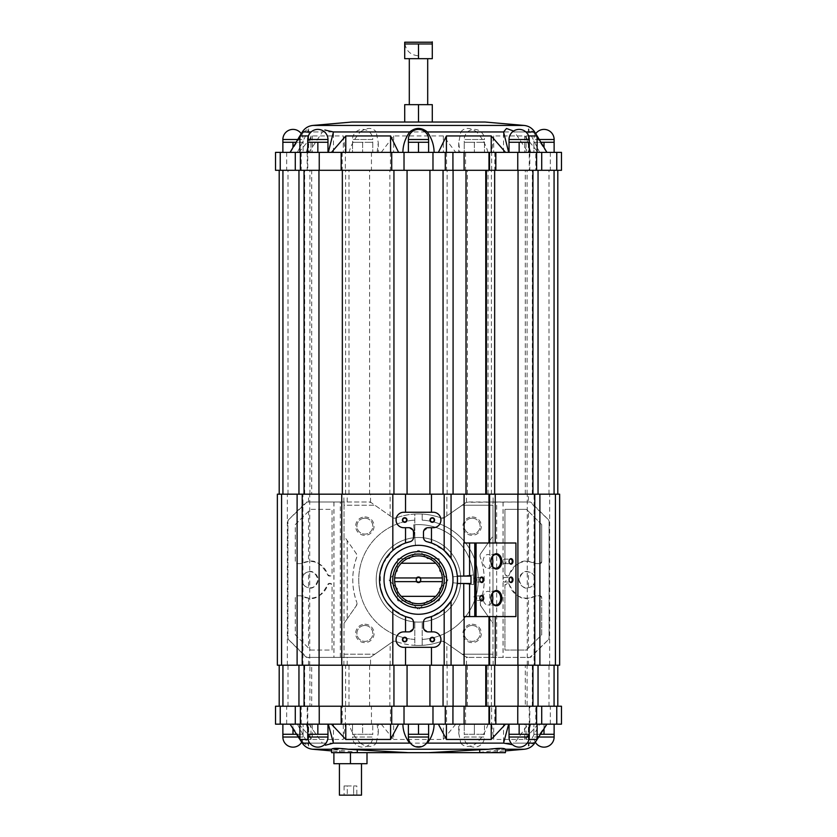 <?xml version="1.0" encoding="UTF-8"?>
<svg xmlns="http://www.w3.org/2000/svg" width="837" height="837" viewBox="0 0 837 837"><rect width="100%" height="100%" fill="white"/><g stroke="black" fill="none" stroke-linecap="round" stroke-linejoin="round"><path stroke-width="0.63" stroke-dasharray="4.18 3.14" d="M418.5 545.306A34.484 34.484 0 0 1 448.36 597.032A34.484 34.484 0 0 1 388.64 597.032A34.484 34.484 0 0 1 418.5 545.306A34.484 34.484 0 0 1 452.848 582.793A34.484 34.484 0 0 0 418.5 545.306A34.484 34.484 0 0 0 384.016 579.79A34.484 34.484 0 0 0 418.5 614.274A34.484 34.484 0 0 0 452.984 579.79A34.484 34.484 0 0 0 415.497 545.442A34.484 34.484 0 0 1 418.5 545.306M451.059 601.248C454.585 595.829 456.678 589.907 457.316 583.473A38.994 38.994 0 0 0 457.316 576.107C456.678 569.673 454.585 563.751 451.059 558.331M431.463 543.014L444.175 550.443M444.175 609.137L431.463 616.566M470.99 576.107L457.316 576.107M463.761 616.576L515.937 616.576L515.937 543.004L463.761 543.004M457.316 583.473L470.99 583.473M413.206 530.585L408.937 527.708L403.79 527.708C393.861 528.084 393.861 511.888 403.79 512.254L433.21 512.254C443.139 511.888 443.139 528.084 433.21 527.708L428.063 527.708L423.637 531.066M423.752 538.861L423.47 532.301M427.058 541.748L424.558 540.242M423.47 627.279L423.47 622.32C423.731 619.861 424.924 618.365 427.058 617.832M413.363 628.514L408.937 631.872L403.79 631.872C393.861 631.496 393.861 647.692 403.79 647.325L433.21 647.325C443.139 647.692 443.139 631.496 433.21 631.872L428.063 631.872L423.794 628.995M534.069 494.175L527.258 494.175L534.069 494.175L534.069 665.216L534.78 665.216L527.258 665.216L534.069 665.216M527.258 665.216L527.258 494.175M539.875 494.175L539.875 665.216M528.45 501.991L529.926 501.991A1.841 1.841 0 0 1 531.223 502.535L548.538 519.85A1.841 1.841 0 0 1 549.072 521.148L549.072 638.244A1.841 1.841 0 0 1 548.538 639.552L549.072 638.244L549.072 521.148L548.538 519.85L529.926 501.991L496.665 501.991L496.665 657.401L529.926 657.401A1.841 1.841 0 0 0 531.223 656.857L548.538 639.552L529.926 657.401L467.883 657.401L492.983 657.401L492.983 654.178L462.129 654.178L465.77 656.731L444.531 641.864L462.129 654.178L492.983 654.178L492.983 623.324L489.823 618.815L489.823 540.576L480.658 553.665A3.683 3.683 0 0 0 480.218 557.044L480.658 553.665L492.983 536.067L492.983 505.213L462.129 505.213L444.531 517.538L441.151 517.977A65.746 65.746 0 0 0 422.183 514.054L422.183 520.133A59.772 59.772 0 0 1 478.272 579.79A59.772 59.772 0 0 1 422.183 639.447L422.183 645.348A65.746 65.746 0 0 1 414.817 645.348L414.817 621.933A42.3 42.3 0 0 1 376.2 579.79A42.3 42.3 0 0 1 414.817 537.647L414.817 514.054A65.746 65.746 0 0 0 395.849 517.977C410.904 512.621 426.012 512.621 441.151 517.977A3.683 3.683 0 0 0 444.531 517.538L466.471 502.273L528.45 501.991L528.45 494.175L559.639 494.175M277.361 665.216L559.639 665.216M528.45 665.216L528.45 657.401M493.098 665.216L493.098 657.401M467.883 657.401L465.77 656.731A3.683 3.683 0 0 0 467.883 657.401M446.843 665.216L446.843 643.486M472.141 624.235A9.197 9.197 0 0 1 480.103 638.035A9.197 9.197 0 0 1 464.179 638.035A9.197 9.197 0 0 1 472.141 624.235M472.141 516.952A9.197 9.197 0 0 1 480.103 530.742A9.197 9.197 0 0 1 464.179 530.742A9.197 9.197 0 0 1 472.141 516.952M480.218 602.347A65.746 65.746 0 0 0 480.218 557.044C485.575 572.121 485.575 587.229 480.218 602.347A3.683 3.683 0 0 0 480.658 605.726L480.218 602.347M489.823 540.576L492.983 536.067L492.983 623.324L480.658 605.726L489.823 618.815M444.531 641.864A3.683 3.683 0 0 0 441.151 641.424C426.096 646.771 410.988 646.771 395.849 641.424A65.746 65.746 0 0 0 414.817 645.348L414.817 621.933A42.3 42.3 0 0 0 422.183 621.933L422.183 639.447A59.772 59.772 0 0 0 478.272 579.79A59.772 59.772 0 0 0 422.183 520.133L422.183 514.054A65.746 65.746 0 0 0 414.817 514.054L414.817 537.647A42.3 42.3 0 0 1 460.8 579.79A42.3 42.3 0 0 1 422.183 621.933L422.183 645.348A65.746 65.746 0 0 0 441.151 641.424L444.531 641.864M364.859 516.952A9.197 9.197 0 0 1 372.821 530.742A9.197 9.197 0 0 1 356.897 530.742A9.197 9.197 0 0 1 364.859 516.952M364.859 624.235A9.197 9.197 0 0 1 372.821 638.035A9.197 9.197 0 0 1 356.897 638.035A9.197 9.197 0 0 1 364.859 624.235M414.817 639.447A59.772 59.772 0 0 1 358.728 579.79A59.772 59.772 0 0 1 414.817 520.133A59.772 59.772 0 0 0 358.728 579.79A59.772 59.772 0 0 0 414.817 639.447M395.849 641.424A3.683 3.683 0 0 0 392.469 641.864L371.23 656.731L392.469 641.864L395.849 641.424M344.017 654.178L374.871 654.178L344.017 654.178L344.017 536.067L356.342 553.665L356.782 557.044A65.746 65.746 0 0 0 356.782 602.347C351.425 587.271 351.425 572.173 356.782 557.044A3.683 3.683 0 0 0 356.342 553.665L344.017 536.067L344.017 657.401L369.117 657.401L307.074 657.401L288.462 639.552L305.777 656.857A1.841 1.841 0 0 0 307.074 657.401L344.017 657.401L344.017 654.178M347.177 618.815L356.342 605.726A3.683 3.683 0 0 0 356.782 602.347L356.342 605.726L344.017 623.324L347.177 618.815L347.177 540.576M340.335 501.991L307.074 501.991L369.117 501.991L371.23 502.66A3.683 3.683 0 0 0 369.117 501.991L344.017 501.991L344.017 505.213L374.871 505.213L371.23 502.66L392.469 517.538L374.871 505.213L344.017 505.213L344.017 536.067L344.017 501.991L340.335 501.991L340.335 657.401M392.469 517.538A3.683 3.683 0 0 0 395.849 517.977L392.469 517.538M343.902 501.991L343.902 494.175L528.45 494.175M390.157 515.916L390.157 494.175M308.55 501.991L308.55 494.175L343.902 494.175M390.157 665.216L390.157 643.486M370.529 657.118L371.23 656.731A3.683 3.683 0 0 1 369.117 657.401L370.529 657.118L370.529 665.216M343.902 665.216L343.902 657.401M308.55 665.216L308.55 657.401M446.843 515.916L446.843 494.175M493.098 501.991L493.098 494.175M277.361 494.175L308.55 494.175M307.074 501.991L288.462 519.85L305.777 502.535A1.841 1.841 0 0 1 307.074 501.991M288.462 519.85L287.928 521.148L287.928 638.244L287.928 521.148A1.841 1.841 0 0 1 288.462 519.85M287.928 638.244L288.462 639.552A1.841 1.841 0 0 1 287.928 638.244M297.125 494.175L297.125 665.216M405.537 616.566L392.825 609.137M413.53 627.279L413.248 620.719M409.942 617.832L412.442 619.338M383.011 563.636L392.825 550.443L405.537 543.014M413.53 532.301L413.53 537.27C413.269 539.719 412.076 541.215 409.942 541.748M387.238 603.09L383.022 595.965M380.406 588.118L380.396 571.504M302.22 494.175L309.742 494.175L302.22 494.175M309.742 665.216L302.22 665.216L309.742 665.216L309.742 494.175M298.976 665.216L557.808 665.216L298.955 665.216L298.976 706.229L279.192 706.229L309.91 706.229L309.91 665.216M309.91 706.229L345.608 706.229L345.608 665.216M345.608 706.229L389.864 706.229L389.864 665.216M389.864 706.229L447.136 706.229L447.136 665.216M447.136 706.229L491.392 706.229L491.392 665.216M491.392 706.229L527.09 706.229L527.09 665.216M527.09 706.229L557.808 706.229L538.024 706.229L538.024 665.216M538.024 706.229L525.28 706.229L525.28 665.216M525.28 706.229L304.051 706.229L311.72 706.229L311.72 665.216M311.72 706.229L298.976 706.229M295.283 706.229L295.283 724.162M307.765 706.229L300.378 706.229L307.765 706.229L307.765 724.162L300.378 724.162L317.851 724.162L307.734 724.162L307.734 734.279L327.968 734.279L327.968 724.162L317.851 724.162L327.968 724.162M535.816 706.229L529.235 706.229L535.816 706.229L535.816 724.162L529.235 724.162L529.235 706.229M541.717 706.229L541.717 724.162M275.519 706.229L561.481 706.229M275.519 724.162L307.2 724.162L307.2 706.229M307.2 724.162L342.187 724.162L342.187 706.229M342.187 724.162L390.45 724.162L390.45 706.229M390.45 724.162L446.55 724.162L446.55 706.229M446.55 724.162L494.813 724.162L494.813 706.229M494.813 724.162L529.8 724.162L529.8 706.229M529.8 724.162L561.481 724.162M509.032 724.162L519.149 724.162L509.032 724.162L509.032 734.279L529.266 734.279L529.266 724.162L519.149 724.162L535.816 724.162M528.974 739.448L526.044 739.448L526.044 724.162L546.927 724.162L491.612 724.162L493.684 739.448L493.684 724.162M381.243 724.162L393.641 739.448L393.641 724.162L377.11 724.162L378.272 733.181L376.211 743.12L460.789 743.12L458.728 733.181L458.728 724.162L491.612 724.162L491.643 706.229M458.728 724.162L393.641 724.162M377.11 724.162L345.388 724.162L345.357 706.229M343.316 724.162L345.388 724.162L343.316 739.448L312.316 739.448L312.316 724.162L343.316 724.162L343.316 739.448M302.314 743.12L303.58 743.12L308.623 746.07L308.623 724.162L297.386 724.162L312.316 724.162M308.623 724.162L526.044 724.162M418.5 724.162L408.383 724.162L428.617 724.162L418.5 724.162L418.5 734.279L428.617 734.279L428.617 724.162M282.875 724.162L282.875 734.279L292.992 734.279L292.992 724.162L282.875 724.162L303.109 724.162L292.992 724.162L292.992 728.839M362.641 724.162L352.523 724.162L372.758 724.162L362.641 724.162L362.641 734.279L352.523 734.279L352.523 724.162L352.523 734.279L367.705 734.279L362.641 734.279L362.641 724.162M474.359 724.162L484.477 724.162L474.359 724.162L474.359 734.279L464.242 734.279L464.242 724.162L464.242 734.279L479.413 734.279L474.359 734.279L474.359 724.162M540.524 734.279L544.008 734.279L544.008 724.162L533.891 724.162L554.125 724.162L544.008 724.162L544.008 728.839M308.026 739.448L310.956 739.448L310.956 724.162M303.58 743.12L290.439 724.162M308.863 724.162L322.402 743.12L309.763 743.12M307.734 728.127L310.956 739.448M488.002 724.162C485.983 730.931 482.238 737.251 476.745 743.12L529.476 743.12L539.614 724.162M538.076 724.162L524.684 739.448L493.684 739.448M526.044 739.448L529.266 728.127M527.237 743.12L514.598 743.12L528.137 724.162M546.561 724.162L533.42 743.12L534.686 743.12M458.728 733.181L459.89 724.162M455.757 724.162L443.359 739.448L393.641 739.448M297.386 724.162L307.524 743.12L360.255 743.12C354.783 737.271 351.027 730.952 348.998 724.162M298.924 724.162L312.316 739.448M529.476 743.12L528.377 746.081L533.42 743.12M427.351 743.12C421.461 747.598 415.56 747.598 409.649 743.12M308.623 746.07L307.524 743.12M360.255 743.12C367.108 747.598 372.423 747.598 376.211 743.12M460.789 743.12C464.566 747.598 469.881 747.598 476.745 743.12M311.72 494.175L557.808 494.175L304.051 494.175L311.72 494.175L311.72 170.309L279.192 170.309L557.808 170.309L311.72 170.309M298.976 494.175L298.976 170.309M295.283 170.309L295.283 152.376M275.519 170.309L561.481 170.309M541.717 170.309L541.717 152.376M536.622 170.309L529.235 170.309L536.622 170.309M300.378 170.309L307.765 170.309L300.378 170.309M327.968 152.376L317.851 152.376L327.968 152.376L327.968 142.269L307.734 142.269L312.787 142.269L307.734 142.269L307.734 152.376L317.851 152.376L300.378 152.376L307.765 152.376L307.765 170.309M546.561 152.376L290.073 152.376L546.561 152.376L533.378 131.953L534.665 131.953M535.816 152.376L529.235 152.376L535.816 152.376L535.816 170.309M275.519 152.376L561.481 152.376M408.383 152.376L428.617 152.376L408.383 152.376L408.383 142.269L418.5 142.269L418.5 152.376M282.875 152.376L303.109 152.376L282.875 152.376L282.875 142.269L292.992 142.269L292.992 147.354M352.523 152.376L372.758 152.376L352.523 152.376L352.523 142.269L352.523 152.376M464.242 152.376L484.477 152.376L464.242 152.376L464.242 142.269L464.242 152.376M533.891 152.376L554.125 152.376L533.891 152.376L533.891 142.269L533.891 152.376M509.032 152.376L529.266 152.376L509.032 152.376L509.032 142.269L519.149 142.269L519.149 152.376M307.734 148.118L310.956 135.95L308.382 135.95M308.863 152.376L322.444 131.953L311.123 131.953M302.335 131.953L303.622 131.953L290.439 152.376M525.877 131.953L514.556 131.953L528.137 152.376M528.618 135.95L526.044 135.95L529.266 148.118M488.002 152.376C486.004 145.115 482.227 138.304 476.692 131.953L529.465 131.953L539.614 152.376M491.643 170.309L491.643 152.376L493.684 135.95L524.684 135.95L538.076 152.376M377.11 152.376L378.272 142.677L376.19 131.953L460.81 131.953L458.728 142.677L459.89 152.376M381.243 152.376L393.641 135.95L443.359 135.95L455.757 152.376M297.386 152.376L307.535 131.953L360.308 131.953C354.773 138.293 351.006 145.094 348.998 152.376M298.924 152.376L312.316 135.95L343.316 135.95L345.388 152.376L345.357 170.309M519.149 142.269L529.266 142.269L529.235 170.309M529.8 152.376L529.8 170.309M494.813 152.376L494.813 170.309M446.55 152.376L446.55 170.309M390.45 152.376L390.45 170.309M342.187 152.376L342.187 170.309M307.2 152.376L307.2 170.309M525.28 494.175L525.28 170.309M538.024 494.175L538.024 170.309M527.09 494.175L527.09 170.309M491.392 494.175L491.392 170.309M447.136 494.175L447.136 170.309M389.864 494.175L389.864 170.309M345.608 494.175L345.608 170.309M309.91 494.175L309.91 170.309M529.465 131.953L528.377 128.846L533.378 131.953M460.81 131.953C464.587 127.255 469.881 127.255 476.692 131.953M360.308 131.953C367.108 127.255 372.402 127.255 376.19 131.953M303.622 131.953L308.623 128.846L307.535 131.953M351.833 122.035L485.167 122.035M404.71 122.035L432.29 122.035L404.71 122.035L404.71 104.656L418.5 104.656L418.5 122.035M331.598 752.662L505.402 752.662M359.418 752.662L331.598 749.241M505.402 749.241L477.582 752.662M367.004 752.662L334.361 752.662L367.004 752.662L367.004 763.7L333.9 763.7L333.9 752.662M524.684 739.448L524.684 724.162M443.359 739.448L443.359 724.162M526.044 135.95L526.044 152.376M493.684 135.95L493.684 152.376M524.684 135.95L524.684 152.376M393.641 135.95L393.641 152.376M443.359 135.95L443.359 152.376M312.316 135.95L312.316 152.376M343.316 135.95L343.316 152.376M310.956 135.95L310.956 152.376M418.5 142.269L428.617 142.269L428.617 152.376M408.383 142.269L413.447 142.269L408.383 142.269M428.617 142.269L423.553 142.269L428.617 142.269M413.447 142.269L423.553 142.269L413.447 142.269M544.008 147.354L544.008 142.269L554.125 142.269L554.125 152.376M540.984 142.269L544.008 142.269M474.359 142.269L474.359 152.376L474.359 142.269L464.242 142.269L474.359 142.269M484.477 142.269L484.477 152.376L484.477 142.269L479.413 142.269L484.477 142.269L479.413 142.269L484.477 142.269L484.477 139.507L464.242 139.507L484.477 139.507A10.117 10.117 0 0 0 474.359 129.39A10.117 10.117 0 0 0 464.242 139.507L464.242 142.269L469.295 142.269L464.242 142.269M362.641 142.269L362.641 152.376L362.641 142.269L352.523 142.269L362.641 142.269M372.758 142.269L372.758 152.376L372.758 142.269L367.705 142.269L372.758 142.269L367.705 142.269L372.758 142.269L372.758 139.507L352.523 139.507L372.758 139.507A10.117 10.117 0 0 0 362.641 129.39A10.117 10.117 0 0 0 352.523 139.507L352.523 142.269L357.587 142.269L352.523 142.269M292.992 142.269L303.109 142.269L303.109 152.376L303.109 142.269L296.016 142.269M317.851 142.269L317.851 152.376M509.032 142.269L514.096 142.269L509.032 142.269M529.266 142.269L524.213 142.269L529.266 142.269M514.096 142.269L524.213 142.269L514.096 142.269M533.891 142.269L538.955 142.269L533.891 142.269L533.891 139.507L539.31 139.507M554.125 142.269L549.072 142.269L554.125 142.269M538.955 142.269L549.072 142.269L538.955 142.269M469.295 142.269L479.413 142.269L469.295 142.269M357.587 142.269L367.705 142.269L357.587 142.269M282.875 142.269L287.928 142.269L282.875 142.269M303.109 142.269L298.045 142.269L303.109 142.269L303.109 139.507L282.875 139.507M287.928 142.269L298.045 142.269L287.928 142.269M418.5 734.279L428.617 734.279L408.383 734.279L413.447 734.279L408.383 734.279L408.383 724.162M519.149 734.279L519.149 724.162M524.213 734.279L514.096 734.279L524.213 734.279M533.891 734.279L533.891 724.162L533.891 734.279L538.955 734.279L533.891 734.279L538.955 734.279L533.891 734.279L533.891 737.031L538.714 737.031M544.008 734.279L554.125 734.279L554.125 724.162M549.072 734.279L538.955 734.279L549.072 734.279M484.477 734.279L479.413 734.279L484.477 734.279L484.477 724.162L484.477 734.279L479.413 734.279L484.477 734.279L484.477 737.031L464.242 737.031L464.242 734.279L469.295 734.279L464.242 734.279M469.295 734.279L479.413 734.279L469.295 734.279M372.758 734.279L367.705 734.279L372.758 734.279L372.758 724.162L372.758 734.279L367.705 734.279L372.758 734.279L372.758 737.031L352.523 737.031L352.523 734.279L357.587 734.279L352.523 734.279M357.587 734.279L367.705 734.279L357.587 734.279M292.992 734.279L296.476 734.279M303.109 734.279L303.109 724.162L303.109 734.279L298.045 734.279L303.109 734.279L303.109 737.031L282.875 737.031M287.928 734.279L298.045 734.279L287.928 734.279M317.851 734.279L317.851 724.162M322.904 734.279L307.734 734.279L322.904 734.279M432.29 122.035L432.29 104.656L418.5 104.656M409.303 104.656L427.697 104.656L409.303 104.656M409.303 58.674L427.697 58.674L409.303 58.674M404.71 58.674L432.29 58.674L432.29 43.963L404.71 43.963L425.395 43.963L404.71 43.963L404.71 58.674M418.5 58.674L418.5 43.963M432.29 43.963L425.395 43.963L432.29 43.963M432.29 42.216L404.71 42.216C405.61 50.502 410.203 55.033 418.5 55.828L418.5 55.828M350.452 752.662L350.452 763.7L361.49 763.7L350.452 763.7M361.49 795.15L339.414 795.15M356.824 795.15L353.643 795.15L356.824 795.15L356.824 785.953L353.643 785.953L353.643 795.15L344.08 795.15L353.643 795.15L353.643 785.953L347.271 785.953L347.271 795.15L347.271 785.953L356.824 785.953M347.271 785.953L344.08 785.953L347.271 785.953M344.08 785.953L344.08 795.15M465.77 502.66L462.129 505.213L492.983 505.213L492.983 501.991L467.883 501.991A3.683 3.683 0 0 0 465.77 502.66M496.665 501.991L492.983 501.991L492.983 657.401L496.665 657.401M309.993 587.836A8.046 8.046 0 0 0 318.008 579.068A8.046 8.046 0 0 0 308.55 571.87A8.046 8.046 0 0 0 309.993 587.836M308.55 511.313L295.283 524.59L295.283 561.763L297.114 563.604L300.807 563.604A1.841 1.841 0 0 0 301.644 563.406A18.393 18.393 0 0 1 327.665 574.695A1.841 1.841 0 0 0 329.433 576.023L330.217 576.023A1.841 1.841 0 0 0 332.048 574.182L332.048 509.356L310.517 509.356L295.283 524.59L295.283 561.763A1.841 1.841 0 0 0 297.114 563.604L300.807 563.604L308.55 561.46L308.55 511.313L310.517 509.356L332.048 509.356L332.048 574.182L330.217 576.023L327.665 574.695C321.523 563.929 315.162 559.524 308.55 561.46M308.55 598.12L300.452 595.787L297.114 595.787A1.841 1.841 0 0 0 295.283 597.628L295.283 634.812L310.517 650.046L332.048 650.046L332.048 585.22A1.841 1.841 0 0 0 330.217 583.379L329.485 583.379A1.841 1.841 0 0 0 327.706 584.718C321.617 595.599 315.235 600.066 308.55 598.12L308.55 648.079L295.283 634.812L295.283 597.628L297.114 595.787L300.452 595.787A1.841 1.841 0 0 1 301.32 596.007A18.393 18.393 0 0 0 327.706 584.718L330.217 583.379L332.048 585.22L332.048 650.046L310.517 650.046L308.55 648.079M333.963 501.991L333.963 657.401M527.007 587.836A8.046 8.046 0 0 0 528.45 571.87A8.046 8.046 0 0 0 518.992 579.068A8.046 8.046 0 0 0 527.007 587.836M528.45 648.079L526.483 650.046L504.941 650.046L504.941 585.22L507.515 583.379L506.772 583.379A1.841 1.841 0 0 0 504.941 585.22L504.941 650.046L526.483 650.046L541.717 634.812L541.717 597.628A1.841 1.841 0 0 0 539.886 595.787L536.548 595.787A1.841 1.841 0 0 0 535.68 596.007A18.393 18.393 0 0 1 509.294 584.718A1.841 1.841 0 0 0 507.515 583.379L509.294 584.718C515.404 595.609 521.786 600.077 528.45 598.12L536.548 595.787L539.886 595.787L541.717 597.628L541.717 634.812L528.45 648.079L528.45 598.12M541.717 524.59L526.483 509.356L504.941 509.356L504.941 574.182A1.841 1.841 0 0 0 506.772 576.023L507.567 576.023A1.841 1.841 0 0 0 509.335 574.695C515.446 563.95 521.817 559.534 528.45 561.46L528.45 511.313L541.717 524.59L541.717 561.763L541.717 524.59M528.45 561.46L536.193 563.604L539.886 563.604L536.193 563.604A1.841 1.841 0 0 1 535.356 563.406A18.393 18.393 0 0 0 509.335 574.695L506.772 576.023L504.941 574.182L504.941 509.356L526.483 509.356L528.45 511.313M539.886 563.604A1.841 1.841 0 0 0 541.717 561.763L539.886 563.604M503.037 501.991L503.037 657.401M528.45 587.71C536.998 586.57 536.998 573.01 528.45 571.87C524.485 570.269 521.315 572.937 518.961 579.874C521.409 586.695 524.569 589.3 528.45 587.71L528.45 571.87M308.55 571.87C312.431 570.279 315.591 572.885 318.039 579.706C315.685 586.643 312.515 589.311 308.55 587.71L308.55 571.87C300.002 573.01 300.002 586.57 308.55 587.71M418.5 537.49A42.3 42.3 0 0 1 460.727 577.289A42.3 42.3 0 0 1 423.501 621.797A42.3 42.3 0 0 0 460.8 579.79A42.3 42.3 0 0 1 397.355 616.419A42.3 42.3 0 0 1 397.355 543.161A42.3 42.3 0 0 1 460.8 579.79A42.3 42.3 0 0 0 413.509 537.783A42.3 42.3 0 0 1 418.5 537.49M423.491 621.797A42.3 42.3 0 0 1 376.493 584.791A42.3 42.3 0 0 1 413.499 537.783A42.3 42.3 0 0 0 376.493 584.791A42.3 42.3 0 0 0 423.491 621.797M476.86 579.79A2.26 1.601 -90 0 1 475.27 582.05A2.26 1.601 -90 0 1 473.669 579.79A2.26 1.601 -90 0 1 475.27 577.53A2.26 1.601 -90 0 1 476.86 579.79M504.523 582.05L510.675 582.05A2.26 1.601 -90 0 1 509.074 579.79A2.26 1.601 -90 0 1 510.675 577.53L504.523 577.53A2.26 1.601 -90 0 1 506.123 579.79A2.26 1.601 -90 0 1 504.523 582.05A2.26 1.601 -90 0 1 502.922 579.79A2.26 1.601 -90 0 1 504.523 577.53M476.86 598.183A2.26 1.601 -90 0 1 475.27 600.443A2.26 1.601 -90 0 1 473.669 598.183A2.26 1.601 -90 0 1 475.27 595.923A2.26 1.601 -90 0 1 476.86 598.183M504.523 563.657L510.675 563.657A2.26 1.601 -90 0 1 509.074 561.397A2.26 1.601 -90 0 1 510.675 559.137L504.523 559.137A2.26 1.601 -90 0 1 506.123 561.397A2.26 1.601 -90 0 1 504.523 563.657A2.26 1.601 -90 0 1 502.922 561.397A2.26 1.601 -90 0 1 504.523 559.137M491.894 602.19A6.874 4.865 -90 0 1 487.95 605.057A6.874 4.865 -90 0 1 483.085 598.183A6.874 4.865 -90 0 1 487.95 591.309A6.874 4.865 -90 0 1 491.894 594.176M491.894 565.404A6.874 4.865 -90 0 1 487.95 568.271A6.874 4.865 -90 0 1 483.085 561.397A6.874 4.865 -90 0 1 487.95 554.523A6.874 4.865 -90 0 1 491.894 557.39M472.141 518.197A7.951 7.951 0 0 1 479.026 530.124A7.951 7.951 0 0 1 465.257 530.124A7.951 7.951 0 0 1 472.141 518.197A7.951 7.951 0 0 1 479.026 530.124A7.951 7.951 0 0 1 465.257 530.124A7.951 7.951 0 0 1 472.141 518.197M472.141 625.48A7.951 7.951 0 0 1 479.026 637.407A7.951 7.951 0 0 1 465.257 637.407A7.951 7.951 0 0 1 472.141 625.48A7.951 7.951 0 0 1 479.026 637.407A7.951 7.951 0 0 1 465.257 637.407A7.951 7.951 0 0 1 472.141 625.48M364.859 625.48A7.951 7.951 0 0 1 371.743 637.407A7.951 7.951 0 0 1 357.974 637.407A7.951 7.951 0 0 1 364.859 625.48A7.951 7.951 0 0 1 371.743 637.407A7.951 7.951 0 0 1 357.974 637.407A7.951 7.951 0 0 1 364.859 625.48M364.859 518.197A7.951 7.951 0 0 1 371.743 530.124A7.951 7.951 0 0 1 357.974 530.124A7.951 7.951 0 0 1 364.859 518.197A7.951 7.951 0 0 1 371.743 530.124A7.951 7.951 0 0 1 357.974 530.124A7.951 7.951 0 0 1 364.859 518.197M432.29 637.658A1.904 1.904 0 0 1 433.943 640.514A1.904 1.904 0 0 1 430.647 640.514A1.904 1.904 0 0 1 432.29 637.658M432.29 518.113A1.904 1.904 0 0 1 433.943 520.97A1.904 1.904 0 0 1 430.647 520.97A1.904 1.904 0 0 1 432.29 518.113M404.71 518.113A1.904 1.904 0 0 1 406.353 520.97A1.904 1.904 0 0 1 403.057 520.97A1.904 1.904 0 0 1 404.71 518.113M404.71 637.658A1.904 1.904 0 0 1 406.353 640.514A1.904 1.904 0 0 1 403.057 640.514A1.904 1.904 0 0 1 404.71 637.658M415.497 545.442L413.687 524.83A55.169 55.169 0 0 1 473.46 584.603L452.848 582.793A34.484 34.484 0 0 0 452.984 579.79A34.484 34.484 0 0 1 401.258 609.65A34.484 34.484 0 0 1 401.258 549.93A34.484 34.484 0 0 1 452.848 582.793L473.46 584.603A55.169 55.169 0 0 0 413.687 524.83L415.497 545.442M435.753 563.238A23.907 23.907 0 0 1 435.753 596.342L401.247 596.342A23.907 23.907 0 0 1 401.247 563.238L435.753 563.238M420.76 579.79A2.26 2.26 0 0 1 418.5 582.05A2.26 2.26 0 0 1 416.24 579.79A2.26 2.26 0 0 1 418.5 577.53A2.26 2.26 0 0 1 420.76 579.79M409.743 600.945L417.851 609.054L419.149 609.054L417.851 609.054L409.743 600.945L398.266 600.945L409.743 600.945M419.149 609.054L427.257 600.945L438.734 600.945L439.645 600.024L439.645 588.547L447.764 580.439L447.764 579.141L439.645 571.033L439.645 559.555L438.734 558.645L427.257 558.645L419.149 550.526L417.851 550.526L409.743 558.645L398.266 558.645L397.355 559.555L397.355 571.033L389.236 579.141L389.236 580.439L397.355 588.547L397.355 600.024L398.266 600.945L397.355 600.024L397.355 588.547L389.236 580.439L389.236 579.141L397.355 571.033L397.355 559.555L398.266 558.645L409.743 558.645L417.851 550.526L419.149 550.526L427.257 558.645L438.734 558.645L439.645 559.555L439.645 571.033L447.764 579.141L447.764 580.439L439.645 588.547L439.645 600.024L438.734 600.945L427.257 600.945L419.149 609.054M444.248 579.79A25.748 25.748 0 0 1 405.631 602.085A25.748 25.748 0 0 1 405.631 557.494A25.748 25.748 0 0 1 444.248 579.79M446.634 579.79A28.134 28.134 0 0 1 404.428 604.157A28.134 28.134 0 0 1 404.428 555.423A28.134 28.134 0 0 1 446.634 579.79M452.848 576.787A34.484 34.484 0 0 1 452.984 579.79A34.484 34.484 0 0 0 452.848 576.787L473.46 574.977L452.848 576.787M394.666 581.631L417.182 581.631M394.666 577.948L417.182 577.948M419.818 577.948L442.334 577.948M419.818 581.631L442.334 581.631M473.46 574.977A55.169 55.169 0 0 1 473.46 584.603A55.169 55.169 0 0 0 473.46 574.977M549.647 665.216L549.647 494.175M489.823 665.216L489.823 657.401M466.471 665.216L466.471 657.118M370.529 502.273L370.529 494.175M347.177 501.991L347.177 494.175M347.177 665.216L347.177 657.401M466.471 502.273L466.471 494.175M489.823 501.991L489.823 494.175M287.353 665.216L287.353 494.175M302.931 665.216L302.931 494.175M288.012 706.229L288.012 665.216M348.998 706.229L348.998 665.216M369.598 706.229L369.598 665.216M467.402 706.229L467.402 665.216M488.002 706.229L488.002 665.216M548.988 706.229L548.988 665.216M532.311 706.229L532.311 665.216M304.689 706.229L304.689 665.216M286.683 724.162L286.683 706.229M371.45 724.162L371.45 706.229M465.55 724.162L465.55 706.229M550.317 724.162L550.317 706.229M301.184 724.162L301.184 706.229M312.609 749.241L524.391 749.241M301.184 152.376L301.184 170.309M550.317 152.376L550.317 170.309M465.55 152.376L465.55 170.309M371.45 152.376L371.45 170.309M286.683 152.376L286.683 170.309M304.689 494.175L304.689 170.309M532.311 494.175L532.311 170.309M548.988 494.175L548.988 170.309M488.002 494.175L488.002 170.309M467.402 494.175L467.402 170.309M369.598 494.175L369.598 170.309M348.998 494.175L348.998 170.309M288.012 494.175L288.012 170.309M312.881 125.445L524.119 125.445M428.617 139.507L408.383 139.507M529.266 139.507L509.032 139.507M554.125 139.507L533.891 139.507A10.117 10.117 0 0 1 535.732 133.69M297.69 139.507L303.109 139.507A10.117 10.117 0 0 0 301.268 133.69M327.968 139.507L307.734 139.507M428.617 737.031L408.383 737.031M529.266 737.031L509.032 737.031M554.125 737.031L533.891 737.031A10.117 10.117 0 0 0 535.303 742.189M464.242 737.031L484.477 737.031A10.117 10.117 0 0 1 474.359 747.148A10.117 10.117 0 0 1 464.242 737.031M352.523 737.031L372.758 737.031A10.117 10.117 0 0 1 362.641 747.148A10.117 10.117 0 0 1 352.523 737.031M298.286 737.031L303.109 737.031A10.117 10.117 0 0 1 301.697 742.189M327.968 737.031L307.734 737.031M339.54 750.548L339.54 752.662M497.46 750.548L497.46 752.662M485.282 752.662L505.402 750.904M351.718 752.662L331.598 750.904M378.272 733.181L378.272 724.162M528.377 746.081L528.377 724.162M503.518 741.781L503.518 724.162M333.482 741.76L333.482 724.162M528.377 128.846L528.377 152.376M458.728 142.677L458.728 152.376M378.272 142.677L378.272 152.376M308.623 128.846L308.623 152.376M333.482 133.47L333.482 152.376M503.518 133.46L503.518 152.376M333.9 501.991L333.9 657.401M503.1 501.991L503.1 657.401M481.411 577.53L475.27 577.53M481.411 582.05L475.27 582.05M481.411 595.923L475.27 595.923M481.411 600.443L475.27 600.443M495.839 591.309L487.95 591.309M495.839 605.057L487.95 605.057M495.839 554.523L487.95 554.523M495.839 568.271L487.95 568.271"/><path stroke-width="1.26" d="M404.71 637.26A2.302 2.302 0 0 1 406.698 640.713A2.302 2.302 0 0 1 402.712 640.713A2.302 2.302 0 0 1 404.71 637.26M404.71 517.716A2.302 2.302 0 0 1 406.698 521.169A2.302 2.302 0 0 1 402.712 521.169A2.302 2.302 0 0 1 404.71 517.716M432.29 517.716A2.302 2.302 0 0 1 434.288 521.169A2.302 2.302 0 0 1 430.302 521.169A2.302 2.302 0 0 1 432.29 517.716M432.29 637.26A2.302 2.302 0 0 1 434.288 640.713A2.302 2.302 0 0 1 430.302 640.713A2.302 2.302 0 0 1 432.29 637.26M405.537 527.708L405.537 543.014L409.942 541.748A4.593 4.593 0 0 0 413.53 537.27L413.53 532.301A4.593 4.593 0 0 0 408.937 527.708L403.79 527.708A7.721 7.721 0 0 1 396.058 519.986A7.721 7.721 0 0 1 403.79 512.254L433.21 512.254A7.721 7.721 0 0 1 440.942 519.986A7.721 7.721 0 0 1 433.21 527.708L428.063 527.708A4.593 4.593 0 0 0 423.47 532.301L423.637 531.066M409.942 541.748A38.994 38.994 0 0 0 409.942 617.832L405.537 616.566L405.537 631.872M423.794 628.995L423.47 627.279A4.593 4.593 0 0 0 428.063 631.872L433.21 631.872A7.721 7.721 0 0 1 440.942 639.594A7.721 7.721 0 0 1 433.21 647.325L403.79 647.325A7.721 7.721 0 0 1 396.058 639.594A7.721 7.721 0 0 1 403.79 631.872L408.937 631.872A4.593 4.593 0 0 0 413.53 627.279L413.53 622.32A4.593 4.593 0 0 0 409.942 617.832M423.47 627.279L423.47 622.32A4.593 4.593 0 0 1 427.058 617.832A38.994 38.994 0 0 0 427.058 541.748L431.463 543.014L431.463 527.708M423.47 532.301L423.47 537.27A4.593 4.593 0 0 0 427.058 541.748M444.175 494.175L444.175 550.443L451.059 558.331L451.059 494.175L277.361 494.175L277.361 665.216L281.588 665.216L281.588 494.175M431.463 631.872L431.463 616.566L427.058 617.832M555.412 665.216L555.412 494.175L559.639 494.175L559.639 665.216L451.059 665.216L451.059 601.248L444.175 609.137L444.175 665.216L392.825 665.216L392.825 609.137L387.238 603.09M463.761 583.473L463.761 616.576L515.937 616.576L515.937 543.004L463.761 543.004L463.761 576.107M489.624 543.004L489.624 494.175L451.059 494.175M457.316 583.473L470.99 583.473L470.99 576.107L457.316 576.107M495.253 543.004L495.253 494.175L489.624 494.175M451.059 665.216L444.175 665.216M424.558 540.242L423.752 538.861M495.253 665.216L495.253 616.576M555.412 494.175L495.253 494.175M392.825 665.216L281.588 665.216M489.624 665.216L489.624 616.576M413.53 627.279L413.363 628.514M412.442 619.338L413.248 620.719M392.825 550.443L392.825 494.175M413.206 530.585L413.53 532.301M383.022 595.965L380.406 588.118M380.396 571.504L383.011 563.636M341.747 665.216L341.747 494.175M494.657 706.229L494.657 665.216M486.402 706.229L486.402 665.216M453.079 706.229L453.079 665.216M443.055 706.229L443.055 665.216M393.945 706.229L393.945 665.216M342.343 706.229L342.343 665.216M495.839 706.229L495.839 724.162L561.481 724.162L561.481 706.229L275.519 706.229L275.519 724.162L280.238 724.162L280.238 706.229M495.839 724.162L280.238 724.162M489.53 724.162L489.53 706.229M452.932 724.162L452.932 706.229M445.284 724.162L445.284 706.229M391.716 724.162L391.716 706.229M341.161 724.162L341.161 706.229M402.9 724.162C402.984 730.931 405.234 737.251 409.649 743.12L333.44 743.12L328.324 724.162M398.6 724.162L390.576 739.448L390.576 724.162M331.462 724.162L345.775 739.448L390.576 739.448M290.073 724.162L299.887 739.448L308.026 739.448M306.656 724.162L307.734 728.127M508.676 724.162L503.56 743.12L427.351 743.12C431.756 737.271 434.005 730.952 434.1 724.162M505.538 724.162L491.225 739.448L491.225 724.162M438.4 724.162L446.424 739.448L491.225 739.448M546.927 724.162L537.113 739.448L537.113 724.162M528.974 739.448L537.113 739.448M529.266 728.127L530.344 724.162M505.402 750.904L524.391 749.241L505.402 749.241C504.606 748.048 499.019 748.048 488.641 749.241L348.359 749.241C338.012 748.048 332.425 748.048 331.598 749.241L312.609 749.241C308.246 748.77 304.814 746.73 302.314 743.12L298.558 737.449M512.568 744.71L503.56 743.12M333.44 743.12L325.331 745.212M488.641 749.241L428.607 752.662L408.393 752.662L357.263 749.816L357.263 752.662L408.393 752.662M348.359 749.241L357.263 749.816M280.238 152.376L561.481 152.376L561.481 170.309L275.519 170.309L275.519 152.376L280.238 152.376L280.238 170.309M541.717 170.309L541.717 152.376M308.382 135.95L299.887 135.95L290.073 152.376M306.656 152.376L307.734 148.118M402.9 152.376C402.974 145.115 405.234 138.304 409.691 131.953L333.44 131.953L328.324 152.376M398.6 152.376L390.576 135.95L345.775 135.95L331.462 152.376M508.676 152.376L503.56 131.953L427.309 131.953C431.756 138.293 434.026 145.094 434.1 152.376M505.538 152.376L491.225 135.95L446.424 135.95L438.4 152.376M546.927 152.376L537.113 135.95L528.618 135.95M529.266 148.118L530.344 152.376M341.161 152.376L341.161 170.309M391.716 152.376L391.716 170.309M445.284 152.376L445.284 170.309M452.932 152.376L452.932 170.309M489.53 152.376L489.53 170.309M495.839 152.376L495.839 170.309M342.343 494.175L342.343 170.309M393.945 494.175L393.945 170.309M443.055 494.175L443.055 170.309M453.079 494.175L453.079 170.309M486.402 494.175L486.402 170.309M494.657 494.175L494.657 170.309M524.119 125.445L312.881 125.445L351.833 122.035L485.167 122.035L524.119 125.445C528.66 125.948 532.175 128.124 534.665 131.953L525.877 131.953M333.44 131.953L324.861 130.028M427.309 131.953C421.44 127.255 415.57 127.255 409.691 131.953M513.594 131.053L506.521 128.49L503.56 131.953M357.263 752.662L331.598 752.662L331.598 749.241M505.402 749.241L505.402 752.662L428.607 752.662M299.887 739.448L299.887 724.162M345.775 739.448L345.775 724.162M446.424 739.448L446.424 724.162M537.113 135.95L537.113 152.376M299.887 135.95L299.887 152.376M390.576 135.95L390.576 152.376M345.775 135.95L345.775 152.376M491.225 135.95L491.225 152.376M446.424 135.95L446.424 152.376M428.617 152.376L428.617 142.269L408.383 142.269L408.383 152.376M418.5 142.269L418.5 152.376M408.383 142.269L408.383 139.507L428.617 139.507A10.117 10.117 0 0 0 418.5 129.39A10.117 10.117 0 0 0 408.383 139.507M529.266 152.376L529.266 142.269L509.032 142.269L509.032 152.376M519.149 142.269L519.149 152.376M554.125 152.376L554.125 142.269L544.008 142.269L544.008 147.354M544.008 142.269L540.984 142.269M296.016 142.269L282.875 142.269L282.875 152.376M292.992 142.269L292.992 147.354M327.968 152.376L327.968 142.269L307.734 142.269L307.734 152.376M317.851 142.269L317.851 152.376M509.032 142.269L509.032 139.507L529.266 139.507A10.117 10.117 0 0 0 519.149 129.39A10.117 10.117 0 0 0 509.032 139.507M282.875 142.269L282.875 139.507L297.69 139.507M307.734 142.269L307.734 139.507L327.968 139.507A10.117 10.117 0 0 0 317.851 129.39A10.117 10.117 0 0 0 307.734 139.507M408.383 734.279L408.383 737.031L428.617 737.031L428.617 734.279L408.383 734.279L408.383 724.162M418.5 734.279L418.5 724.162M428.617 734.279L428.617 724.162M509.032 734.279L509.032 737.031L529.266 737.031L529.266 734.279L509.032 734.279L509.032 724.162M519.149 734.279L519.149 724.162M529.266 734.279L529.266 724.162M538.714 737.031L554.125 737.031L554.125 734.279L540.524 734.279M544.008 734.279L544.008 728.839M554.125 734.279L554.125 724.162M296.476 734.279L282.875 734.279L282.875 724.162M292.992 734.279L292.992 728.839M298.286 737.031L282.875 737.031L282.875 734.279M307.734 734.279L307.734 737.031L327.968 737.031L327.968 734.279L307.734 734.279L307.734 724.162M317.851 734.279L317.851 724.162M327.968 734.279L327.968 724.162M404.71 122.035L404.71 104.656L432.29 104.656L432.29 122.035M418.5 122.035L418.5 104.656M409.303 104.656L409.303 58.674M432.29 43.963L432.29 58.674L404.71 58.674L404.71 43.963L432.29 43.963L432.29 41.85M418.5 58.674L418.5 43.963M404.71 43.963L404.71 42.216L432.29 42.216M479.737 749.816L479.737 752.662M333.9 752.662L333.9 763.7L367.004 763.7L367.004 752.662M350.452 752.662L350.452 763.7M339.414 763.7L339.414 795.15L361.49 795.15L361.49 763.7M501.813 561.397A7.659 5.42 -90 0 1 493.694 568.03A7.659 5.42 -90 0 1 493.694 554.764A7.659 5.42 -90 0 1 501.813 561.397M501.813 598.183A7.659 5.42 -90 0 1 493.694 604.816A7.659 5.42 -90 0 1 493.694 591.55A7.659 5.42 -90 0 1 501.813 598.183M512.976 561.397A2.762 1.946 -90 0 1 510.057 563.793A2.762 1.946 -90 0 1 510.057 559.011A2.762 1.946 -90 0 1 512.976 561.397M483.723 598.183A2.762 1.946 -90 0 1 481.767 600.945A2.762 1.946 -90 0 1 479.821 598.183A2.762 1.946 -90 0 1 481.767 595.421A2.762 1.946 -90 0 1 483.723 598.183M512.976 579.79A2.762 1.946 -90 0 1 510.057 582.175A2.762 1.946 -90 0 1 510.057 577.404A2.762 1.946 -90 0 1 512.976 579.79M483.723 579.79A2.762 1.946 -90 0 1 481.767 582.552A2.762 1.946 -90 0 1 479.821 579.79A2.762 1.946 -90 0 1 481.767 577.028A2.762 1.946 -90 0 1 483.723 579.79M476.075 616.576L476.075 543.004M483.012 579.79A2.26 1.601 -90 0 1 481.411 582.05A2.26 1.601 -90 0 1 479.821 579.79A2.26 1.601 -90 0 1 481.411 577.53A2.26 1.601 -90 0 1 483.012 579.79M510.675 577.53A2.26 1.601 -90 0 1 512.275 579.79A2.26 1.601 -90 0 1 510.675 582.05M483.012 598.183A2.26 1.601 -90 0 1 481.411 600.443A2.26 1.601 -90 0 1 479.821 598.183A2.26 1.601 -90 0 1 481.411 595.923A2.26 1.601 -90 0 1 483.012 598.183M510.675 559.137A2.26 1.601 -90 0 1 512.275 561.397A2.26 1.601 -90 0 1 510.675 563.657M500.704 598.183A6.874 4.865 -90 0 1 495.839 605.057A6.874 4.865 -90 0 1 490.984 598.183A6.874 4.865 -90 0 1 495.839 591.309A6.874 4.865 -90 0 1 500.704 598.183M491.894 594.176A6.874 4.865 -90 0 1 492.805 598.183A6.874 4.865 -90 0 1 491.894 602.19M500.704 561.397A6.874 4.865 -90 0 1 495.839 568.271A6.874 4.865 -90 0 1 490.984 561.397A6.874 4.865 -90 0 1 495.839 554.523A6.874 4.865 -90 0 1 500.704 561.397M491.894 557.39A6.874 4.865 -90 0 1 492.805 561.397A6.874 4.865 -90 0 1 491.894 565.404M432.29 637.658A1.904 1.904 0 0 1 433.943 640.514A1.904 1.904 0 0 1 430.647 640.514A1.904 1.904 0 0 1 432.29 637.658M432.29 518.113A1.904 1.904 0 0 1 433.943 520.97A1.904 1.904 0 0 1 430.647 520.97A1.904 1.904 0 0 1 432.29 518.113M404.71 518.113A1.904 1.904 0 0 1 406.353 520.97A1.904 1.904 0 0 1 403.057 520.97A1.904 1.904 0 0 1 404.71 518.113M404.71 637.658A1.904 1.904 0 0 1 406.353 640.514A1.904 1.904 0 0 1 403.057 640.514A1.904 1.904 0 0 1 404.71 637.658M401.247 563.238A23.907 23.907 0 0 0 394.666 577.948L416.439 577.948A2.762 2.762 0 0 1 420.561 577.948L442.334 577.948A23.907 23.907 0 0 0 435.753 563.238L401.247 563.238A23.907 23.907 0 0 1 435.753 563.238M420.561 581.631L442.334 581.631A23.907 23.907 0 0 1 401.247 596.342A23.907 23.907 0 0 1 394.666 581.631L416.439 581.631A2.762 2.762 0 0 0 420.561 581.631L419.818 581.631A2.26 2.26 0 0 1 417.182 581.631L416.439 581.631M401.247 596.342L435.753 596.342M442.334 581.631A23.907 23.907 0 0 0 442.334 577.948M394.666 577.948A23.907 23.907 0 0 0 394.666 581.631M416.439 577.948L417.182 577.948A2.26 2.26 0 0 1 419.818 577.948L420.561 577.948M419.818 581.631A2.26 2.26 0 0 0 419.818 577.948M417.182 577.948A2.26 2.26 0 0 0 417.182 581.631M444.248 579.79A25.748 25.748 0 0 1 405.631 602.085A25.748 25.748 0 0 1 405.631 557.494A25.748 25.748 0 0 1 444.248 579.79M446.634 579.79A28.134 28.134 0 0 1 404.428 604.157A28.134 28.134 0 0 1 404.428 555.423A28.134 28.134 0 0 1 446.634 579.79M452.984 579.79A34.484 34.484 0 0 1 401.258 609.65A34.484 34.484 0 0 1 401.258 549.93A34.484 34.484 0 0 1 452.984 579.79M464.106 543.004L464.106 494.175M464.106 665.216L464.106 616.576M469.588 576.107L469.588 543.004M469.588 616.576L469.588 583.473M474.767 616.576L474.767 543.004M488.975 543.004L488.975 494.175M431.463 512.254L431.463 494.175M405.537 512.254L405.537 494.175M517.904 665.216L517.904 494.175M488.975 665.216L488.975 616.576M431.463 665.216L431.463 647.325M405.537 665.216L405.537 647.325M319.096 665.216L319.096 494.175M282.927 706.229L282.927 665.216M554.073 706.229L554.073 665.216M518.051 706.229L518.051 665.216M485.763 706.229L485.763 665.216M466.01 706.229L466.01 665.216M429.936 706.229L429.936 665.216M407.064 706.229L407.064 665.216M318.949 706.229L318.949 665.216M556.762 724.162L556.762 706.229M517.758 724.162L517.758 706.229M488.975 724.162L488.975 706.229M464.106 724.162L464.106 706.229M432.98 724.162L432.98 706.229M404.02 724.162L404.02 706.229M319.242 724.162L319.242 706.229M309.763 743.12L302.314 743.12M524.391 749.241C528.754 748.77 532.186 746.73 534.686 743.12L527.237 743.12M311.123 131.953L302.335 131.953L298.558 138.095M319.242 152.376L319.242 170.309M404.02 152.376L404.02 170.309M432.98 152.376L432.98 170.309M464.106 152.376L464.106 170.309M488.975 152.376L488.975 170.309M517.758 152.376L517.758 170.309M556.762 152.376L556.762 170.309M318.949 494.175L318.949 170.309M407.064 494.175L407.064 170.309M429.936 494.175L429.936 170.309M466.01 494.175L466.01 170.309M485.763 494.175L485.763 170.309M518.051 494.175L518.051 170.309M554.073 494.175L554.073 170.309M282.927 494.175L282.927 170.309M539.31 139.507L554.125 139.507A10.117 10.117 0 0 0 535.732 133.69M534.78 665.216L534.78 494.175M539.886 665.216L539.886 494.175M302.22 665.216L302.22 494.175M297.114 665.216L297.114 494.175M279.192 706.229L279.192 665.216M557.808 706.229L557.808 665.216M538.045 706.229L538.045 665.216M532.949 706.229L532.949 665.216M304.051 706.229L304.051 665.216M298.955 706.229L298.955 665.216M541.717 724.162L541.717 706.229M536.622 724.162L536.622 706.229M300.378 724.162L300.378 706.229M295.283 724.162L295.283 706.229M534.686 743.12L538.442 737.449M298.955 494.175L298.955 170.309M295.283 152.376L295.283 170.309M534.665 131.953L538.442 138.095M300.378 152.376L300.378 170.309M536.622 152.376L536.622 170.309M304.051 494.175L304.051 170.309M532.949 494.175L532.949 170.309M538.045 494.175L538.045 170.309M557.808 494.175L557.808 170.309M279.192 494.175L279.192 170.309M312.881 125.445C308.34 125.948 304.825 128.124 302.335 131.953M331.598 750.904L312.609 749.241M428.617 142.269L428.617 139.507M529.266 142.269L529.266 139.507M554.125 142.269L554.125 139.507M301.268 133.69A10.117 10.117 0 0 0 282.875 139.507M327.968 142.269L327.968 139.507M408.383 737.031A10.117 10.117 0 0 0 418.5 747.148A10.117 10.117 0 0 0 428.617 737.031M509.032 737.031A10.117 10.117 0 0 0 519.149 747.148A10.117 10.117 0 0 0 529.266 737.031M535.303 742.189A10.117 10.117 0 0 0 554.125 737.031M282.875 737.031A10.117 10.117 0 0 0 301.697 742.189M307.734 737.031A10.117 10.117 0 0 0 317.851 747.148A10.117 10.117 0 0 0 327.968 737.031M427.697 104.656L427.697 58.674"/></g></svg>
